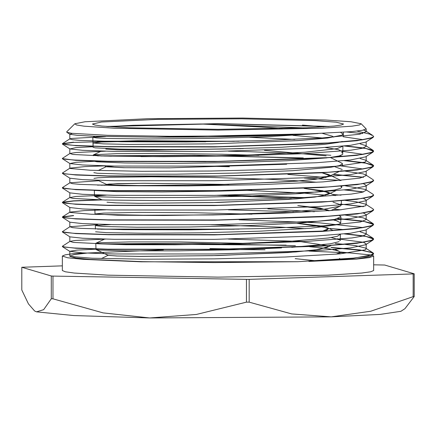 <?xml version="1.0" encoding="UTF-8"?>
<svg xmlns="http://www.w3.org/2000/svg" width="436" height="436" viewBox="0 0 436 436"><rect width="100%" height="100%" fill="white"/><g stroke="black" fill="none" stroke-linecap="round" stroke-linejoin="round"><path stroke-width="0.65" d="M346.62 132.015L362.523 133.579M85.009 121.748L74.823 123.753L76.502 124.974L83.919 126.157L114.537 128.217L218 130.091L321.463 128.217L352.081 126.157L359.498 124.974L361.177 123.753L350.975 121.748L325.567 119.998L242.193 118.02L148.077 118.706L85.009 121.748M361.177 123.753L366.196 128.898L362.42 130.304L351.269 131.645L309.5 133.841L243.054 135.825L169.893 136.31L107.708 135.34L71.689 133.302L66.833 132.282L66.713 131.857L74.823 123.753M372.164 135.422L369.701 134.103L356.844 131.094M323.485 126.903L302.421 125.083M373.636 136.588L373.031 137.444L357.089 140.697L321.708 143.531L214.436 146.965L109.082 146.834L75.864 145.684L62.364 143.945M62.408 143.875L73.559 142.409M73.564 142.409L137.721 140.719L234.317 141.319M344.407 146L366.049 148.534L373.619 151.259M373.636 151.107L372.998 152.104L357.013 155.352L321.599 158.192L214.234 161.62L108.918 161.484L75.75 160.334L62.364 158.59M100.841 155.957L195.878 155.423L301.587 158.045M344.396 160.65L365.804 163.146L373.63 165.833M373.636 165.86L373.02 166.743L357.144 169.991L321.779 172.83L214.485 176.264L109.082 176.139L75.864 174.989L62.522 173.463L69.945 178.231L82.589 179.643L114.161 180.695L214.479 180.738L316.689 177.392L350.413 174.645L365.597 171.512L373.02 166.743M333.104 174.438L363.161 177.359M373.636 180.559L373.025 181.403L357.068 184.651L321.681 187.485L214.398 190.919L109.06 190.788L75.848 189.638L62.364 187.889M100.869 185.262L105.054 185.158M344.407 189.949L363.144 192.009M373.636 195.154L372.998 196.058L357.019 199.306L321.61 202.146L214.25 205.569L108.924 205.438L75.75 204.282L62.364 202.555M62.408 202.473L73.58 201.012L102.155 199.879M344.396 204.598L363.155 206.664M373.636 209.803L373.025 210.692L357.149 213.945L321.784 216.785L214.501 220.218L109.093 220.093L75.875 218.943L62.517 217.417L69.945 222.186L82.595 223.592L114.178 224.649L214.496 224.693L316.694 221.341L350.424 218.6L365.597 215.46L373.025 210.692M62.408 217.15L73.564 215.662M337.535 218.709L363.967 221.439L373.619 224.431M338.08 218.55L361.945 220.943L373.003 223.554L373.636 224.36L373.025 225.358L357.051 228.606L321.654 231.44L214.359 234.873L109.033 234.737L75.831 233.592L62.364 231.838M100.869 229.211L234.317 229.227M344.407 233.903L366.022 236.437L373.625 239.157M373.636 239.01L372.998 240.007L357.03 243.261L321.621 246.095L214.267 249.523L108.935 249.387L75.76 248.237L62.506 246.711L62.517 246.155L69.945 241.386L73.373 242.411L106.193 244.007L165.942 244.612L238.23 243.795L305.641 241.484L351.95 237.947L362.578 236.121L366.207 234.225L365.995 233.767L360.158 231.783M100.841 243.866L192.303 243.299L295.401 245.681M331.485 247.583L362.316 250.493L370.573 252.095L373.636 253.736M373.636 253.752L373.025 254.646L353.247 258.33L308.884 261.426L356.479 258.908L369.984 256.602M309.059 251.071L349.067 252.94M309.5 133.841L155.99 137.16L94.906 136.234L77.145 135.329L69.945 134.277L72.36 133.378M343.11 136.751L363.15 139.7M373.031 137.444L365.608 142.212L350.364 145.352L316.623 148.093L214.436 151.439L114.167 151.39L82.584 150.338L69.924 148.927L75.75 147.662L93.097 146.703M342.565 151.346L363.166 154.344M372.998 152.104L365.575 156.873L350.288 160.007L316.514 162.748L214.24 166.089L114.009 166.04L82.475 164.982L69.929 163.571L75.968 162.296L93.904 161.325M339.154 165.685L363.15 168.999M304.252 178.062L318.76 178.858M318.858 178.869L341.007 180.504M363.58 183.779L366.202 185.387M373.025 181.403L365.602 186.167L350.348 189.306L316.596 192.047L214.398 195.393L114.145 195.344L82.573 194.293L69.924 192.881L62.495 188.112M332.739 194.461L341.012 195.159M363.602 198.429L366.185 200.042M372.998 196.058L365.575 200.822L350.299 203.961L316.525 206.702L214.256 210.043L114.014 209.994L82.48 208.937L69.929 207.525L62.506 202.756M333.736 209.193L341.028 209.809M363.591 213.079L366.207 214.692M239.075 219.793L319.599 222.867L363.15 227.603M373.025 225.358L365.597 230.126L350.326 233.26L316.569 236.001L214.365 239.348L114.123 239.299L82.557 238.241L69.918 236.83L62.495 232.066M337.044 238.765L363.166 242.253M363.602 242.383L366.185 243.991L365.575 244.776L350.304 247.915L316.541 250.656L214.267 253.997L114.025 253.948L82.486 252.891L69.804 251.316L76.894 250.122L97.451 249.109M209.918 248.58L234.361 248.994M372.202 255.174L373.636 256.068L373.636 270.522L370.644 271.808L361.787 273.05L328.052 275.187L218 277.122L107.948 275.187L74.213 273.05L65.356 271.808L62.364 270.522L62.364 256.068L65.193 254.815L73.564 253.61L163.418 249.888M218.169 249.468L265.039 249.774M339.878 251.964L371.766 255.049M373.636 256.068L369.292 257.616L356.506 259.077L308.884 261.426M97.446 243.757L286.141 245.125M331.006 247.359L359.902 249.964L373.014 252.869L373.636 253.665L368.491 255.948L353.416 258.117L297.995 261.731M366.196 243.991L366.196 248.874L365.335 249.812L339.944 253.861L285.188 257.044L214.25 258.88L144.218 259.207L91.947 258.216L70.054 256.433L75.875 257.976L90.421 259.415L142.425 261.649L214.114 262.581L297.99 261.731L141.275 261.807L83.532 259.387L67.749 257.79L62.364 256.068M373.407 135.972L373.625 136.457L370.649 138.201L361.793 139.896L328.063 142.954L218 146.719L107.948 146.616L74.202 145.39L65.362 144.61L62.506 143.591L73.58 142.212M97.462 141.204L239.048 141.22M345.454 145.891L364.196 148.027L373.036 150.316L373.647 151.107L370.633 152.851L361.793 154.546L328.041 157.603L218 161.369L107.943 161.266L74.218 160.039L65.34 159.26L62.375 158.431L69.945 153.483L72.807 154.437L104.438 156.055L163.418 156.704L235.544 155.946L303.44 153.685L350.767 150.186L362.272 148.289L366.207 146.322L365.613 145.548L360.158 143.88M97.446 155.854L194.265 155.216L303.276 157.925M345.432 160.541L364.207 162.677L373.009 164.966L373.636 165.756L370.655 167.5L361.776 169.195L328.052 172.253L218 176.019L107.959 175.915L74.218 174.694L65.362 173.91L62.353 173.081L69.918 168.138L69.907 168.454L90.546 170.253L141.88 171.283L211.542 171.016L282.762 169.233L338.385 166.089L365.014 162.061L366.196 160.971L365.586 160.197L360.174 158.53M97.462 170.503L98.302 170.481M333.464 174.269L363.591 177.234M365.575 174.836L373.003 179.605L373.625 180.406L370.649 182.155L361.793 183.85L328.063 186.908L218 190.668L107.948 190.57L74.202 189.344L65.362 188.565L62.506 187.545L69.934 182.777L72.387 183.676L80.001 184.368L122.342 185.72L187.714 185.916L260.379 184.63L322.842 181.894L360.054 178.09L366.185 175.621L365.575 174.836L363.057 173.85L345.437 171.168M97.462 185.153L105.485 184.951M345.454 189.845L363.58 191.884M105.648 195.154L75.755 196.494L69.814 197.601L73.085 198.424L105.31 200.031L164.677 200.658L236.884 199.873L304.546 197.584L351.362 194.069L362.425 192.205L366.207 190.27L365.613 189.502L373.036 194.271L373.647 195.061L370.633 196.805L361.793 198.5L328.041 201.557L218 205.323L107.943 205.22L74.218 203.994L65.34 203.214L62.517 202.2L73.564 200.816L101.768 199.693M340.374 204.081L363.602 206.533M105.67 209.809L84.344 210.577L69.924 212.087L69.967 212.441L91.244 214.234L143.046 215.242L212.893 214.948L283.978 213.139L339.17 209.972L365.183 205.939L366.196 204.925L365.586 204.152L373.014 208.915L373.636 209.711L370.655 211.455L361.776 213.15L328.052 216.207L218 219.973L107.959 219.869L74.218 218.643L65.356 217.864L62.495 216.856L73.559 215.466M373.625 224.36L370.649 226.104L361.793 227.805L328.063 230.862L218 234.623L107.948 234.524L74.202 233.298L65.367 232.519L62.364 231.685L69.929 226.731L72.518 227.647L80.502 228.355L123.377 229.69L189.039 229.859L261.676 228.546L323.795 225.788L360.436 221.968L366.185 219.575L365.575 218.79L362.774 217.728L345.437 215.117M97.462 229.107L239.042 229.123M345.454 233.8L364.191 235.93L373.036 238.22L373.647 239.01L370.633 240.759L361.798 242.454L328.041 245.512L218 249.272L107.943 249.174L74.218 247.948L65.34 247.168L62.375 246.34M334.63 166.677L342.271 169.511M93.969 178.395L97.969 177.79L109.316 177.278L151.014 176.793L208.931 177.387L269.007 179.245L299.608 180.918M299.734 180.929L316.721 182.27M340.707 186.21L341.77 187.284L340.614 188.368L334.39 190.042L300.175 193.584L246.051 196.178L185.158 197.535L132.272 197.661L100.209 196.876L94.492 196.167L106.362 195.175M217.063 195.35L291.232 198.195M332.973 202.113L341.274 205.056L340.14 206.13L324.122 209.215L281.329 212.446L223.205 214.588L163.854 215.466L117.671 215.21L94.994 213.94L103.675 213.079L139.22 212.408L193.846 212.708L251.986 214.163M333.998 220.169L336.156 220.627L340.745 222.829L339.6 223.919L337.731 224.595L310.274 228.29L260.45 231.145L200.364 232.819L144.599 233.244L106.667 232.661L95.593 231.799M331.3 237.555L339.78 239.882L340.249 240.601L340.418 234.59M339.104 241.68L330.161 243.811L291.738 247.337M281.563 247.915L238.279 249.675L178.335 250.869L128.042 250.88L99.604 250.041L96.116 249.577L97.539 249.114M294.033 251.795L296.164 251.932M339.742 258.374L338.668 259.425M282.185 128.587L261.437 127.056L201.11 123.971L303.963 127.895M340.625 132.424L343.099 134.048L341.944 135.149L327.371 138.049L297.973 140.594L212.081 143.902L129.367 144.436L103.496 143.864L93.2 143.008L101.446 142.038L125.399 141.428L205.656 141.787M325.245 147.548L338.26 149.608L342.723 151.761L341.579 152.851M206.13 161.723L96.83 161.184M333.763 137.149L332.494 136.223L322.357 133.356M241.021 148.649L148.785 150.191L117.993 149.831L105.872 149.068M264.625 150.316L326.112 155.87M285.896 164.225L170.253 167.822L124.669 167.686L106.27 166.792L104.237 165.816M106.199 166.715L113.954 166.04M208.026 166.176L229.38 166.721M322.057 172.814L329.605 175.566L328.504 176.64L315.293 179.338L288.888 181.719L212.13 184.875L138.523 185.556L115.627 185.158L106.646 184.504L109.005 184.047L143.139 183.289L228.764 184.439M304.284 188.39L322.809 190.75L329.213 193.295L328.095 194.358L314.939 197.045L288.637 199.421L212.152 202.577L138.801 203.263L115.998 202.871L107.054 202.222M297.886 205.59L320.198 208.07L328.788 210.79M297.047 223.276L320.269 225.87L328.422 228.72L327.316 229.794L322.297 231.211M296.175 240.961L303.511 241.588M331.098 245.506L326.929 247.501L313.925 250.177L287.896 252.537L212.228 255.681L139.645 256.384L117.088 256.003L108.166 255.311M295.308 258.641L316.503 260.837M338.45 142.43L324.068 144.436L281.563 147.243L224.769 149.019L166.481 149.608L119.813 149.107L95.266 147.869L93.091 147.292L93.064 146.42M141.002 156.628L191.3 156.371L252.199 154.905L304.987 152.224L337.083 148.643L342.941 146.185L342.685 154.36L339.246 155.93L330.412 157.451M326.886 157.876L287.259 160.731L231.685 162.639L173.059 163.364L124.576 162.982L97.141 161.81L93.489 161.086M107.245 126.522L218 123.699L328.755 126.522M335.878 254.204L339.508 252.82L339.922 252.177L338.777 251.076L329.818 248.945L324.853 248.258M324.804 248.253L309.718 246.732M250.264 243.511L179.692 241.936L129.361 241.904L100.122 242.721L95.936 243.239L98.956 243.86L126.157 244.727L175.267 244.781L234.595 243.675L290.005 241.342L328.292 238.012L337.306 236.29L340.391 234.285M327.627 230.889L325.158 230.562M305.363 228.677L280.997 227.145L211.182 224.736M110.586 224.573L95.43 225.57L102.918 226.48L136.768 227.189L189.992 226.971L249.932 225.543L302.295 222.916L334.608 219.39L340.919 216.845L339.508 215.602M314.361 211.711L267.84 208.822M325.714 195.175L304.802 193.219L246.727 190.319M94.372 190.418L116.456 191.627L162.007 191.922L220.932 191.104L251.725 190.2M340.985 180.509L340.696 180.368M326.014 177.485L287.858 174.427M93.827 172.678L97.408 173.256L125.841 174.138L176.258 174.187L236.65 173.048L292.643 170.667L330.875 167.282L339.486 165.593L342.445 163.849L342.238 163.364L330.619 157.636M258.793 155.374L222.049 154.235L162.617 153.396L116.341 153.685L94.269 154.704L93.309 155.014L101.67 155.881L111.474 156.224M294.78 139.438L249.697 137.351M101.692 136.446L92.797 137.351L96.672 137.956L107.845 138.479L149.156 139.002L206.898 138.468L267.323 136.681L318.138 133.53M201.11 123.977L133.094 125.29L108.357 126.609M243.261 148.594L148.485 150.213L117.23 149.831L105.806 149.036M264.374 150.327L326.057 155.875M286.697 164.192L169.402 167.849L123.628 167.686L106.21 166.759M106.275 166.666L114.303 166.045M207.454 166.187L229.058 166.732M321.97 172.82L328.504 174.531L329.616 175.588L321.141 178.504L296.976 181.147L218.114 184.755L139.253 185.583L115.082 185.158L106.586 184.455M106.657 184.39L117.306 183.681L144.452 183.305L228.431 184.45M304.137 188.396L328.095 192.243L329.213 193.317L320.733 196.227L296.665 198.86L218.18 202.451L139.673 203.29L115.535 202.871L106.967 202.179M297.761 205.601L327.719 209.961L328.766 210.795M296.9 223.287L327.343 227.696L328.439 228.742L322.433 231.2M296.044 240.966L327.229 245.561M328.041 246.46L319.681 249.354L295.853 251.975L218.114 255.556L140.376 256.406L116.543 256.003L108.221 255.267M295.177 258.652L316.394 260.842M293.008 134.631L266.603 135.732L207.144 137.04L156.055 137.16M293.019 135.383L322.477 137.967M106.466 126.462L218 123.579L329.534 126.462M101.463 122.031L157.903 119.339L241.838 118.783L314.868 120.625L336.183 122.211L343.573 124.015L341.159 125.05L334.009 126.053L306.786 127.781L218 129.339L129.214 127.781L101.991 126.053L94.841 125.05L92.427 124.015L101.463 122.031M366.196 248.874L365.586 248.106L355.242 245.604L345.437 244.422M344.391 244.313L335.289 243.501M301.303 241.408L228.437 239.108M105.648 239.108L75.379 240.481L69.945 241.386M344.402 229.663L330.117 228.453M97.255 224.698L69.929 226.731M293.521 211.754L228.41 209.809M365.586 204.152L355.749 201.721L345.443 200.467M304.246 197.601L228.437 195.159M365.613 189.502L345.459 185.818M98.694 180.7L69.934 182.777M344.402 171.059L340.87 170.727M104.384 165.887L84.933 166.59L69.918 168.138M344.391 156.41L339.252 155.93M330.848 155.254L317.991 154.393M317.735 154.382L248.951 151.652L228.437 151.205M105.648 151.205L76.142 152.513L69.945 153.483M344.402 141.755L341.748 141.504M105.637 136.55L71.073 138.479L69.804 138.991L72.262 139.705L79.516 140.381L121.306 141.755L186.39 141.972L259.082 140.714L321.877 138.005L359.662 134.212L366.185 131.667L365.581 130.882L363.619 130.064M70.054 256.433L69.804 256.068L74.18 254.553L87.047 253.125M62.364 265.824L21.8 267.246L51.279 275.999L51.279 298.758L43.644 309.68L36.537 311.865L34.591 310.961L28.433 303.903L21.8 290.005L21.8 267.246M34.591 310.961L36.537 311.865L73.809 315.566L149.712 317.98L103.065 312.89L52.974 298.845L52.974 276.092L246.454 279.383L246.454 302.143L196.364 314.481L149.712 317.98L331.175 316.879L291.635 313.904L249.174 302.126L249.174 279.367L413.175 273.906L413.175 296.665L370.714 311.271L331.175 316.879L380.067 314.394L400.891 311.282L404.951 308.715L414.2 296.556L414.2 273.797L384.721 265.05L373.636 264.794M249.174 302.126L246.454 302.143M52.974 298.845L51.279 298.758M414.2 296.556L413.175 296.665M249.174 279.367L246.454 279.383M52.974 276.092L51.279 275.999M414.2 273.797L413.175 273.906M66.833 132.277L69.945 134.277M62.501 144.158L69.924 148.927M62.501 158.802L69.929 163.571M372.998 240.007L365.575 244.776M62.506 246.711L69.934 251.479M373.025 254.646L369.924 256.641M338.832 171.702L328.504 176.64M97.822 180.286L106.646 184.504M335.671 190.734L328.095 194.358M94.596 196.26L102.313 199.95M340.14 206.13L330.679 210.653M95.092 214.038L95.866 214.403M339.6 223.919L337.895 224.731M96.116 249.577L108.237 255.376M332.575 157.156L332.21 157.331M339.867 253.866L339.917 252.177M340.756 222.829L340.925 216.845M341.263 205.056L341.383 200.805M341.77 187.284L341.802 186.123M342.385 165.729L342.434 163.931M343.225 136.343L343.339 132.25M96.007 249.485L95.991 249.07M95.985 248.874L95.827 243.337M95.424 229.042L95.326 225.674M94.994 213.94L94.863 209.487M94.481 196.167L94.318 190.412M93.331 155.712L93.309 155.014M93.059 146.224L92.808 137.345M343.11 136.354L343.11 134.048M93.097 147.292L93.097 146.425M93.097 146.229L93.097 142.91M342.723 154.18L342.723 151.761M101.397 151.09L93.418 154.905M106.144 166.732L98.204 170.53M328.504 174.531L340.794 180.411M106.575 184.428L104.624 185.36M328.548 192.461L335.224 195.65M328.041 210.114L329.365 210.752M98.193 224.246L95.43 225.57M327.676 227.854L333.246 230.513M104.629 239.081L95.936 243.239M335.224 249.376L338.777 251.076M108.172 255.289L101.403 258.532M95.01 136.234L92.901 137.242M372.764 135.498L365.581 130.882M365.586 248.106L373.014 252.869M365.608 233.451L373.036 238.22M365.575 218.79L373.003 223.554M69.924 212.087L62.495 216.856M69.945 197.432L62.517 202.2M365.586 160.197L373.009 164.966M365.613 145.548L373.036 150.316M69.934 138.828L62.506 143.591M69.804 134.108L69.804 138.991M69.804 148.763L69.804 153.646M69.804 163.413L69.804 168.296M69.804 178.139L69.804 182.946M69.804 192.805L69.804 197.601M69.804 207.443L69.804 212.25M69.804 222.093L69.804 226.9M69.804 236.759L69.804 241.549M69.804 251.316L69.804 256.068M366.196 128.898L366.196 131.667M366.196 141.831L366.196 146.322M366.196 156.47L366.196 160.971M366.196 171.125L366.196 175.621M366.196 185.785L366.196 190.27M366.196 200.424L366.196 204.925M366.196 214.692L366.196 219.575M366.196 229.739L366.196 234.225"/></g></svg>
